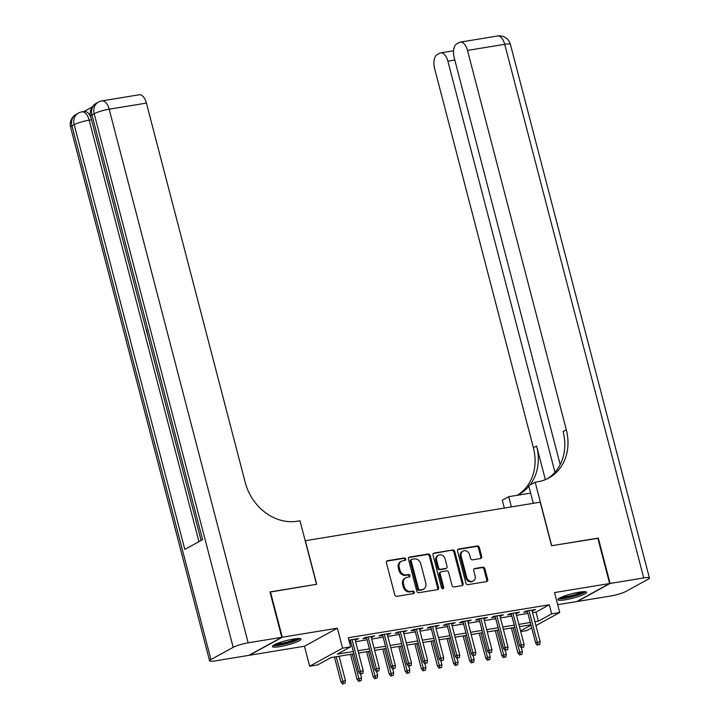 <?xml version="1.0" encoding="UTF-8"?>
<svg xmlns="http://www.w3.org/2000/svg" width="720" height="720" viewBox="0 0 720 720"><rect width="100%" height="100%" fill="white"/><g stroke="black" fill="none" stroke-linecap="round" stroke-linejoin="round"><path stroke-width="1.08" d="M405.729 559.008A1.305 1.098 61.3 0 0 404.298 557.946L387.522 560.7A1.863 1.575 61.3 0 0 386.406 562.734L394.758 594.801A1.863 1.575 61.3 0 0 396.801 596.331L413.586 593.577A1.305 1.098 61.3 0 0 412.929 591.084L410.76 591.435A5.958 5.04 61.3 0 1 404.226 586.566L403.524 583.893A5.958 5.04 61.3 0 1 405.711 577.836A5.958 5.04 61.3 0 1 407.097 577.359L409.266 577.008A1.305 1.098 61.3 0 0 408.618 574.515L406.449 574.866A5.958 5.04 61.3 0 1 399.906 569.997L399.213 567.324A5.958 5.04 61.3 0 1 401.4 561.267A5.958 5.04 61.3 0 1 402.777 560.79L404.946 560.439A1.305 1.098 61.3 0 0 405.729 559.008M404.721 560.475A1.305 1.098 61.3 0 0 403.407 558.432L386.694 561.177M413.352 593.613A1.305 1.098 61.3 0 0 412.047 591.57L409.869 591.921L410.76 591.435M409.041 577.044A1.305 1.098 61.3 0 0 407.727 575.001L405.558 575.361L406.449 574.866M579.204 592.182A14.805 2.259 165.4 0 0 564.741 595.908A14.805 2.259 165.4 0 0 557.937 599.715A14.805 2.259 165.4 0 0 565.326 599.787A14.805 2.259 165.4 0 0 579.798 596.052A14.805 2.259 165.4 0 0 586.593 592.254A14.805 2.259 165.4 0 0 579.204 592.182M293.67 639.018A14.805 2.259 165.4 0 0 279.207 642.744A14.805 2.259 165.4 0 0 272.403 646.551A14.805 2.259 165.4 0 0 279.801 646.623A14.805 2.259 165.4 0 0 294.264 642.897A14.805 2.259 165.4 0 0 301.059 639.09A14.805 2.259 165.4 0 0 293.67 639.018M480.564 558.531A1.863 1.575 61.3 0 0 481.68 556.488L479.331 547.497A1.863 1.575 61.3 0 0 477.288 545.967L458.658 549.027A1.863 1.575 61.3 0 0 457.542 551.07L465.894 583.137A1.863 1.575 61.3 0 0 467.937 584.658L486.567 581.598A1.863 1.575 61.3 0 0 487.683 579.564L484.857 568.692A1.863 1.575 61.3 0 0 482.814 567.171L474.84 568.476A1.863 1.575 61.3 0 0 473.724 570.519L475.128 575.91A4.986 4.212 61.3 0 1 473.301 580.968A4.986 4.212 61.3 0 1 466.677 577.296L461.178 556.182A4.986 4.212 61.3 0 1 463.005 551.124A4.986 4.212 61.3 0 1 469.629 554.796L470.547 558.315A1.863 1.575 61.3 0 0 472.59 559.836L480.564 558.531M532.584 612.648L535.986 612.09L549.324 604.773L551.691 613.854L559.737 612.531L535.95 625.581M270.009 592.092L316.701 584.271L305.352 540.702L540.216 502.182L551.556 545.742L597.807 538.155L609.624 583.533L554.535 592.569L559.737 612.531M270.45 591.858L282.267 637.227L249.372 655.272L304.47 646.236L309.663 666.198L342.567 648.162L350.613 646.839L337.275 654.156L353.349 651.519M304.47 646.236L337.365 628.191L282.267 637.227M337.365 628.191L342.567 648.162M549.324 604.773L348.246 637.767L350.613 646.839M430.227 555.552A1.863 1.575 61.3 0 0 428.184 554.022L409.554 557.082A1.863 1.575 61.3 0 0 408.438 559.125L416.79 591.192A1.863 1.575 61.3 0 0 418.833 592.713L437.463 589.662A1.863 1.575 61.3 0 0 438.579 587.619L430.227 555.552L429.336 556.038A1.863 1.575 61.3 0 0 427.293 554.517L408.726 557.559M434.106 553.059L452.736 549.999A1.863 1.575 61.3 0 1 454.779 551.52L463.131 583.587A1.863 1.575 61.3 0 1 462.015 585.63L454.041 586.935A1.863 1.575 61.3 0 1 451.998 585.414L448.614 572.409A1.863 1.575 61.3 0 0 446.571 570.888L441.279 571.752A1.863 1.575 61.3 0 0 440.163 573.795L443.691 587.34A1.305 1.098 61.3 0 1 441.486 587.7L432.99 555.093A1.863 1.575 61.3 0 1 434.106 553.059L433.314 553.491M557.694 604.692L576.729 601.569L609.624 583.533M355.185 639.954L358.686 638.532L348.876 640.197M371.268 637.317L374.778 635.886L365.121 637.47L362.898 638.694L366.624 638.082M387.36 634.68L390.861 633.249L381.213 634.833L378.99 636.057L382.707 635.445M403.443 632.043L406.953 630.612L397.296 632.196L395.073 633.411L398.79 632.808M419.526 629.406L423.036 627.975L413.388 629.559L411.165 630.774L414.882 630.162M435.618 626.76L439.119 625.338L429.471 626.913L427.248 628.137L430.965 627.525M451.701 624.123L455.211 622.692L445.554 624.276L443.331 625.5L447.057 624.888M467.793 621.486L471.294 620.055L461.646 621.639L459.423 622.854L463.14 622.251M483.876 618.849L487.377 617.418L477.729 619.002L475.506 620.217L479.223 619.605M499.959 616.212L503.469 614.781L493.812 616.365L491.589 617.58L495.315 616.968M516.051 613.566L519.552 612.135L509.904 613.719L507.681 614.943L511.398 614.331M349.524 642.681L350.982 642.438M355.635 641.682L367.065 639.801M371.718 639.036L383.157 637.164M387.801 636.399L399.24 634.527M403.893 633.762L415.332 631.89M419.976 631.125L431.415 629.244M436.068 628.488L447.498 626.607M452.151 625.842L463.59 623.97M468.234 623.205L479.673 621.333M484.326 620.568L495.756 618.696M500.409 617.931L511.848 616.05M516.492 615.294L527.931 613.413M349.074 640.962L350.532 640.719M532.134 610.929L535.644 609.498L525.987 611.082L523.764 612.306L527.481 611.694M531.711 627.903L526.833 630.576L520.74 631.575M353.943 653.814L331.047 657.567L317.709 664.884L309.663 666.198M534.951 621.729L538.353 621.171L551.691 613.854M357.993 650.754L369.432 648.882M374.085 648.117L385.515 646.236M390.168 645.48L401.607 643.599M406.26 642.834L417.69 640.962M422.343 640.197L433.782 638.325M438.426 637.56L449.865 635.679M454.518 634.923L465.948 633.042M470.601 632.286L482.04 630.405M486.684 629.64L498.123 627.768M502.776 627.003L514.215 625.131M518.859 624.366L530.298 622.485M530.892 624.78L519.462 626.661M514.809 627.426L503.37 629.298M498.726 630.063L487.287 631.935M482.634 632.7L471.195 634.572M466.551 635.337L455.112 637.218M450.459 637.974L439.029 639.855M434.376 640.62L422.937 642.492M418.293 643.257L406.854 645.129M402.201 645.894L390.771 647.775M386.118 648.531L374.679 650.412M370.035 651.168L358.596 653.049M520.569 630.918L531 625.194M535.986 612.09L538.353 621.171M356.463 639.747L356.256 638.928M372.555 637.11L372.339 636.291M388.638 634.473L388.422 633.654M404.73 631.827L404.514 631.008M420.813 629.19L420.597 628.371M436.896 626.553L436.689 625.734M452.988 623.916L452.772 623.097M469.071 621.279L468.855 620.46M485.154 618.633L484.947 617.814M501.246 615.996L501.03 615.177M517.329 613.359L517.113 612.54M533.421 610.722L533.205 609.903M401.4 561.267L400.509 561.753A5.958 5.04 61.3 0 0 398.322 567.81L399.213 567.324M405.558 575.361A5.958 5.04 61.3 0 1 399.015 570.483L398.322 567.81M405.711 577.836L404.82 578.322A5.958 5.04 61.3 0 0 402.642 584.379L403.524 583.893M409.869 591.921A5.958 5.04 61.3 0 1 403.335 587.052L402.642 584.379M437.4 589.671A1.863 1.575 61.3 0 0 437.688 588.105L429.336 556.038M411.939 559.296A1.305 1.098 61.3 0 0 411.156 560.718L418.491 588.87A1.305 1.098 61.3 0 0 419.922 589.932L422.208 589.563A5.958 5.04 61.3 0 0 423.594 589.086A5.958 5.04 61.3 0 0 425.781 583.029L420.768 563.787A5.958 5.04 61.3 0 0 414.225 558.918L411.939 559.296M411.048 559.782A1.305 1.098 61.3 0 0 410.265 561.204L411.156 560.718M423.594 589.086L422.703 589.572A5.958 5.04 61.3 0 1 421.317 590.049L419.031 590.427A1.305 1.098 61.3 0 1 417.6 589.356L410.265 561.204M433.278 553.536L452.736 549.999M461.952 585.639A1.863 1.575 61.3 0 0 462.24 584.073L453.888 552.006A1.863 1.575 61.3 0 0 451.845 550.485M440.847 571.905L439.956 572.391A1.863 1.575 61.3 0 0 439.272 574.281L442.8 587.826L443.691 587.34M442.701 588.78A1.305 1.098 61.3 0 0 442.8 587.826M445.095 558.918A4.986 4.212 61.3 0 0 438.48 555.237A4.986 4.212 61.3 0 0 436.653 560.304L438.588 567.738A1.863 1.575 61.3 0 0 440.631 569.259L445.923 568.395A1.863 1.575 61.3 0 0 447.039 566.352L445.095 558.918M438.48 555.237L437.589 555.723A4.986 4.212 61.3 0 0 435.762 560.79L436.653 560.304M446.355 568.242L445.464 568.737A1.863 1.575 61.3 0 1 445.032 568.881L439.74 569.745A1.863 1.575 61.3 0 1 437.697 568.224L435.762 560.79M463.005 551.124L462.114 551.61A4.986 4.212 61.3 0 0 460.287 556.668L461.178 556.182M473.301 580.968L472.41 581.463A4.986 4.212 61.3 0 1 465.786 577.782L460.287 556.668M486.513 581.616A1.863 1.575 61.3 0 0 486.792 580.05L483.966 569.178A1.863 1.575 61.3 0 0 481.923 567.657L474.012 568.953M480.501 558.54A1.863 1.575 61.3 0 0 480.789 556.974L478.44 547.983A1.863 1.575 61.3 0 0 476.397 546.462L457.83 549.504M342.558 684L345.06 683.244L342.558 684L340.947 681.939L345.447 680.589L339.102 656.244M343.449 683.514L336.204 656.721M340.947 681.939L334.449 657.009M345.447 680.589L345.06 683.244M350.325 639.9L358.731 672.192L360.333 671.31L352.071 639.612M361.233 673.758L362.844 673.497L361.233 673.758L360.333 671.31L363.231 670.833L354.969 639.135M358.731 672.192L360.342 674.244M362.844 673.497L363.231 670.833M298.665 638.496A12.807 1.953 -14.6 0 1 286.587 643.329A12.807 1.953 -14.6 0 1 274.212 644.868M276.174 643.923A11.862 1.809 165.4 0 0 286.335 642.276A11.862 1.809 165.4 0 0 296.487 638.631M273.078 645.579A14.706 2.241 165.4 0 0 286.623 643.617A14.706 2.241 165.4 0 0 300.006 638.568M584.199 591.66A12.807 1.953 -14.6 0 1 572.121 596.493A12.807 1.953 -14.6 0 1 559.746 598.023M561.708 597.087A11.862 1.809 165.4 0 0 571.869 595.44A11.862 1.809 165.4 0 0 582.021 591.795M558.612 598.743A14.706 2.241 165.4 0 0 572.157 596.781A14.706 2.241 165.4 0 0 585.531 591.732M92.142 107.019L83.88 111.555M91.521 119.79L89.163 120.177A11.385 5.832 -99.3 0 0 81.981 111.861L84.393 111.465A11.385 5.832 80.7 0 1 91.143 118.323M281.79 637.308L269.964 591.93L316.539 584.298L299.988 520.767L297.252 521.217A47.448 40.104 -118.7 0 1 245.223 482.436L146.412 103.095L109.17 109.197L248.166 642.825L281.79 637.308L248.886 655.353L215.271 660.87A11.385 1.737 165.4 0 1 209.583 660.816L70.587 127.188A11.385 1.737 -14.6 0 1 71.955 125.901L210.951 659.529A11.385 1.737 165.4 0 0 209.583 660.816M248.166 642.825A11.385 1.737 165.4 0 0 233.181 647.334L210.951 659.529M198.945 541.647L89.163 120.177A11.385 1.737 -14.6 0 0 74.178 124.686A11.385 9.621 -118.7 0 1 78.354 113.112L76.131 114.336A11.385 9.621 61.3 0 0 71.955 125.901L74.178 124.686L184.806 549.405L202.59 539.649L91.962 114.93L94.185 113.706A11.385 1.737 -14.6 0 1 109.17 109.197A11.385 5.832 -99.3 0 0 101.988 100.89A11.385 11.385 0 0 0 98.361 102.141L96.138 103.365A11.385 9.621 61.3 0 0 91.962 114.93A11.385 1.737 -14.6 0 0 90.594 116.217L201.096 540.468M101.988 100.89L139.23 94.779A11.385 5.832 80.7 0 1 146.412 103.095M150.678 346.878L148.671 339.201M148.059 336.825L146.394 329.472M144.531 323.298L143.982 321.183M142.092 313.947L140.823 309.051M597.852 538.317L551.718 545.715L535.176 482.184L537.912 481.734A47.448 40.104 61.3 0 0 548.901 477.963A47.448 40.104 61.3 0 0 566.307 429.768L467.496 50.418A11.385 5.832 -99.3 0 0 460.314 42.111A11.385 5.832 -99.3 0 0 459.324 42.453L456.696 43.893A11.385 5.832 -99.3 0 0 454.203 57.708L560.187 464.589M533.304 503.307L528.723 485.721L535.176 482.184M504.315 508.068L502.272 500.229L508.725 496.692L530.649 493.101M610.11 583.452L577.215 601.497L610.83 595.98A11.385 1.737 165.4 0 0 625.815 591.471L648.045 579.276A11.385 1.737 165.4 0 0 649.413 577.989A11.385 1.737 165.4 0 0 643.734 577.935L610.11 583.452L598.293 538.074M511.38 506.907L508.725 496.692M554.967 472.284L447.885 61.173A11.385 5.832 -99.3 0 0 440.712 52.866A11.385 5.832 -99.3 0 0 439.713 53.208L437.094 54.648A11.385 5.832 -99.3 0 0 434.592 68.463L533.403 447.813A47.448 40.104 61.3 0 1 517.581 495.081M529.911 485.073A47.448 40.104 61.3 0 0 536.607 446.049L545.355 479.646M517.068 495.324A47.448 40.104 61.3 0 0 519.21 494.253A47.448 40.104 61.3 0 0 528.885 486.333M547.281 478.8A47.448 40.104 61.3 0 0 563.103 431.523L566.307 429.768M358.65 681.363L361.143 680.607L358.65 681.363L357.03 679.302L361.53 677.952L360.558 674.208M359.541 680.877L352.296 654.084M357.03 679.302L350.541 654.372M361.53 677.952L361.143 680.607M374.733 678.726L377.235 677.97L374.733 678.726L373.122 676.665L377.613 675.306L376.641 671.571M375.624 678.231L368.379 651.447M373.122 676.665L366.624 651.735M377.613 675.306L377.235 677.97M390.825 676.08L393.318 675.333L390.825 676.08L389.205 674.028L393.705 672.669L392.733 668.934M391.707 675.594L384.471 648.801M389.205 674.028L382.716 649.089M393.705 672.669L393.318 675.333M406.908 673.443L409.401 672.696L406.908 673.443L405.297 671.382L409.788 670.032L408.816 666.297M407.799 672.957L400.554 646.164M405.297 671.382L398.799 646.452M409.788 670.032L409.401 672.696M366.408 637.263L374.814 669.546L376.416 668.673L368.163 636.975M377.316 671.121L378.927 670.86L377.316 671.121L376.416 668.673L379.314 668.196L371.061 636.498M374.814 669.546L376.434 671.607M378.927 670.86L379.314 668.196M382.491 634.626L390.906 666.909L392.508 666.036L384.246 634.338M393.408 668.484L395.019 668.214L393.408 668.484L392.508 666.036L395.397 665.559L387.144 633.861M390.906 666.909L392.517 668.97M395.019 668.214L395.397 665.559M398.583 631.98L406.989 664.272L408.591 663.39L400.338 631.701M409.491 665.838L411.102 665.577L409.491 665.838L408.591 663.39L411.489 662.922L403.227 631.224M406.989 664.272L408.6 666.333M411.102 665.577L411.489 662.922M414.666 629.343L423.081 661.635L424.674 660.753L416.421 629.055M425.583 663.201L427.185 662.94L425.583 663.201L424.674 660.753L427.572 660.276L419.319 628.587M423.081 661.635L424.692 663.687M427.185 662.94L427.572 660.276M422.991 670.806L425.493 670.05L422.991 670.806L421.38 668.745L425.88 667.395L424.899 663.66M423.882 670.32L416.637 643.527M421.38 668.745L414.882 643.815M425.88 667.395L425.493 670.05M430.749 626.706L439.164 658.989L440.766 658.116L432.504 626.418M441.666 660.564L443.277 660.303L441.666 660.564L440.766 658.116L443.655 657.639L435.402 625.941M439.164 658.989L440.775 661.05M443.277 660.303L443.655 657.639M439.083 668.169L441.576 667.413L439.083 668.169L437.463 666.108L441.963 664.758L440.991 661.014M439.965 667.683L432.729 640.89M437.463 666.108L430.974 641.178M441.963 664.758L441.576 667.413M446.841 624.069L455.247 656.352L456.849 655.479L448.596 623.781M457.749 657.927L459.36 657.666L457.749 657.927L456.849 655.479L459.747 655.002L451.485 623.304M455.247 656.352L456.867 658.413M459.36 657.666L459.747 655.002M455.166 665.532L457.668 664.776L455.166 665.532L453.555 663.471L458.046 662.112L457.074 658.377M456.057 665.037L448.812 638.253M453.555 663.471L447.057 638.541M458.046 662.112L457.668 664.776M462.924 621.432L471.339 653.715L472.932 652.842L464.679 621.144M473.841 655.29L475.443 655.02L473.841 655.29L472.932 652.842L475.83 652.365L467.577 620.667M471.339 653.715L472.95 655.776M475.443 655.02L475.83 652.365M471.249 662.886L473.751 662.139L471.249 662.886L469.638 660.834L474.138 659.475L473.157 655.74M472.14 662.4L464.895 635.607M469.638 660.834L463.14 635.895M474.138 659.475L473.751 662.139M479.016 618.786L487.422 651.078L489.024 650.196L480.762 618.498M489.924 652.644L491.535 652.383L489.924 652.644L489.024 650.196L491.922 649.728L483.66 618.03M487.422 651.078L489.033 653.139M491.535 652.383L491.922 649.728M487.341 660.249L489.834 659.502L487.341 660.249L485.721 658.188L490.221 656.838L489.249 653.103M488.232 659.763L480.987 632.97M485.721 658.188L479.232 633.258M490.221 656.838L489.834 659.502M495.099 616.149L503.505 648.441L505.107 647.559L496.854 615.861M506.007 650.007L507.618 649.746L506.007 650.007L505.107 647.559L508.005 647.082L499.752 615.384M503.505 648.441L505.125 650.493M507.618 649.746L508.005 647.082M503.424 657.612L505.926 656.856L503.424 657.612L501.813 655.551L506.304 654.201L505.332 650.466M504.315 657.126L497.07 630.333M501.813 655.551L495.315 630.621M506.304 654.201L505.926 656.856M511.182 613.512L519.597 645.795L521.199 644.922L512.937 613.224M522.099 647.37L523.71 647.109L522.099 647.37L521.199 644.922L524.088 644.445L515.835 612.747M519.597 645.795L521.208 647.856M523.71 647.109L524.088 644.445M519.516 654.975L522.009 654.219L519.516 654.975L517.896 652.914L522.396 651.564L521.424 647.82M520.398 654.489L513.162 627.696M517.896 652.914L511.407 627.984M522.396 651.564L522.009 654.219M527.274 610.875L535.68 643.158L537.282 642.285L529.029 610.587M538.182 644.733L539.793 644.463L538.182 644.733L537.282 642.285L540.18 641.808L531.918 610.11M535.68 643.158L537.291 645.219M539.793 644.463L540.18 641.808M403.407 558.432L404.298 557.946M412.047 591.57L412.929 591.084M407.727 575.001L408.618 574.515M399.015 570.483L399.906 569.997M403.335 587.052L404.226 586.566M386.739 561.132L387.522 560.7M437.688 588.105L438.579 587.619M408.762 557.514L409.554 557.082M427.293 554.517L428.184 554.022M417.6 589.356L418.491 588.87M419.031 590.427L419.922 589.932M421.317 590.049L422.208 589.563M453.888 552.006L454.779 551.52M462.24 584.073L463.131 583.587M439.272 574.281L440.163 573.795M437.697 568.224L438.588 567.738M439.74 569.745L440.631 569.259M445.032 568.881L445.923 568.395M465.786 577.782L466.677 577.296M474.048 568.908L474.84 568.476M481.923 567.657L482.814 567.171M483.966 569.178L484.857 568.692M486.792 580.05L487.683 579.564M457.866 549.459L458.658 549.027M476.397 546.462L477.288 545.967M478.44 547.983L479.331 547.497M480.789 556.974L481.68 556.488M233.181 647.334L94.185 113.706A11.385 9.621 -118.7 0 1 98.361 102.141M536.607 446.049L533.403 447.813M643.734 577.935L504.729 44.307L467.496 50.418M454.806 60.039L447.885 61.173M504.729 44.307A11.385 1.737 -14.6 0 1 510.417 44.37A11.385 11.385 0 0 0 497.556 36A11.385 5.832 80.7 0 1 504.729 44.307M410.742 559.881L411.633 559.395M81.981 111.861A11.385 11.385 0 0 0 78.354 113.112M76.131 114.336A11.385 11.385 0 0 0 70.587 127.188M96.138 103.365A11.385 11.385 0 0 0 90.594 116.217M453.546 50.76L440.712 52.866M649.413 577.989L510.417 44.37M497.556 36L460.314 42.111"/></g></svg>
